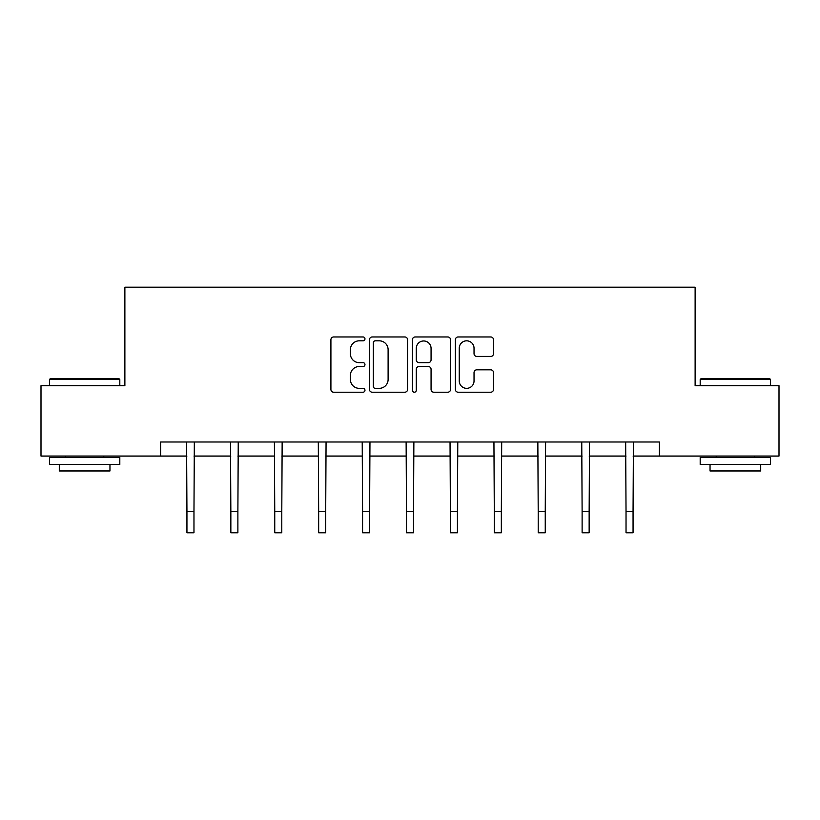 <?xml version="1.0" encoding="UTF-8"?>
<svg xmlns="http://www.w3.org/2000/svg" width="820" height="820" viewBox="0 0 820 820"><rect width="100%" height="100%" fill="white"/><g stroke="black" fill="none" stroke-linecap="round" stroke-linejoin="round"><path stroke-width="1.23" d="M364.972 338.896A1.937 1.937 0 0 0 363.034 336.958L333.678 336.958A2.768 2.768 0 0 0 330.911 339.716L330.911 389.449A2.768 2.768 0 0 0 333.678 392.216L363.034 392.216A1.937 1.937 0 0 0 364.972 390.279A1.937 1.937 0 0 0 363.034 388.342L359.232 388.342A8.846 8.846 0 0 1 350.396 379.506L350.396 375.365A8.846 8.846 0 0 1 359.232 366.519L363.034 366.519A1.937 1.937 0 0 0 364.972 364.582A1.937 1.937 0 0 0 363.034 362.655L359.232 362.655A8.846 8.846 0 0 1 350.396 353.809L350.396 349.668A8.846 8.846 0 0 1 359.232 340.823L363.034 340.823A1.937 1.937 0 0 0 364.972 338.896M490.739 356.433A2.768 2.768 0 0 0 493.507 353.676L493.507 339.716A2.768 2.768 0 0 0 490.739 336.958L458.144 336.958A2.768 2.768 0 0 0 455.377 339.716L455.377 389.449A2.768 2.768 0 0 0 458.144 392.216L490.739 392.216A2.768 2.768 0 0 0 493.507 389.449L493.507 372.598A2.768 2.768 0 0 0 490.739 369.83L476.789 369.83A2.768 2.768 0 0 0 474.032 372.598L474.032 380.952A7.39 7.39 0 0 1 466.641 388.342A7.39 7.39 0 0 1 459.251 380.952L459.251 348.213A7.39 7.39 0 0 1 466.641 340.823A7.39 7.39 0 0 1 474.032 348.213L474.032 353.676A2.768 2.768 0 0 0 476.789 356.433L490.739 356.433M160.617 456.063L41 456.063L41 385.697L124.876 385.697L124.876 287.184L695.124 287.184L695.124 385.697L779 385.697L779 456.063L659.382 456.063L659.382 441.99L160.617 441.99L160.617 456.063L186.939 456.063M407.581 339.716A2.768 2.768 0 0 0 404.824 336.958L372.218 336.958A2.768 2.768 0 0 0 369.461 339.716L369.461 389.449A2.768 2.768 0 0 0 372.218 392.216L404.824 392.216A2.768 2.768 0 0 0 407.581 389.449L407.581 339.716M415.176 336.958L447.781 336.958A2.768 2.768 0 0 1 450.539 339.716L450.539 389.449A2.768 2.768 0 0 1 447.781 392.216L433.831 392.216A2.768 2.768 0 0 1 431.064 389.449L431.064 369.287A2.768 2.768 0 0 0 428.306 366.519L419.051 366.519A2.768 2.768 0 0 0 416.283 369.287L416.283 390.279A1.937 1.937 0 0 1 414.356 392.216A1.937 1.937 0 0 1 412.419 390.279L412.419 339.716A2.768 2.768 0 0 1 415.176 336.958M193.971 456.063L230.85 456.063M237.882 456.063L274.751 456.063M281.793 456.063L318.662 456.063M325.704 456.063L362.573 456.063M369.605 456.063L406.484 456.063M413.516 456.063L450.395 456.063M457.427 456.063L494.296 456.063M501.338 456.063L538.207 456.063M545.249 456.063L582.118 456.063M589.149 456.063L626.029 456.063M633.06 456.063L659.382 456.063M375.263 340.823A1.937 1.937 0 0 0 373.325 342.76L373.325 386.415A1.937 1.937 0 0 0 375.263 388.342L379.26 388.342A8.846 8.846 0 0 0 388.106 379.506L388.106 349.668A8.846 8.846 0 0 0 379.26 340.823L375.263 340.823M431.064 348.356A7.39 7.39 0 0 0 423.673 340.966A7.39 7.39 0 0 0 416.283 348.356L416.283 359.888A2.768 2.768 0 0 0 419.051 362.655L428.306 362.655A2.768 2.768 0 0 0 431.064 359.888L431.064 348.356M186.581 441.99L186.939 511.711L193.971 511.711L194.33 441.99M186.939 511.711L186.939 532.816L193.971 532.816L193.971 511.711M50.286 378.655L118.961 378.655L119.812 379.506L49.446 379.506L50.286 378.655M84.624 464.509L49.446 464.509L49.446 457.468L119.812 457.468L119.812 464.509L84.624 464.509M109.962 464.509L109.962 470.977L59.296 470.977L59.296 464.509M701.038 378.655L769.713 378.655L770.554 379.506L700.188 379.506L701.038 378.655M735.376 464.509L700.188 464.509L700.188 457.468L770.554 457.468L770.554 464.509L735.376 464.509M760.704 464.509L760.704 470.977L710.038 470.977L710.038 464.509M230.492 441.99L230.85 511.711L237.882 511.711L238.241 441.99M230.85 511.711L230.85 532.816L237.882 532.816L237.882 511.711M274.403 441.99L274.751 511.711L281.793 511.711L282.152 441.99M274.751 511.711L274.751 532.816L281.793 532.816L281.793 511.711M318.303 441.99L318.662 511.711L325.704 511.711L326.063 441.99M318.662 511.711L318.662 532.816L325.704 532.816L325.704 511.711M362.214 441.99L362.573 511.711L369.605 511.711L369.963 441.99M362.573 511.711L362.573 532.816L369.605 532.816L369.605 511.711M406.125 441.99L406.484 511.711L413.516 511.711L413.874 441.99M406.484 511.711L406.484 532.816L413.516 532.816L413.516 511.711M450.036 441.99L450.395 511.711L457.427 511.711L457.785 441.99M450.395 511.711L450.395 532.816L457.427 532.816L457.427 511.711M493.937 441.99L494.296 511.711L501.338 511.711L501.696 441.99M494.296 511.711L494.296 532.816L501.338 532.816L501.338 511.711M537.848 441.99L538.207 511.711L545.249 511.711L545.597 441.99M538.207 511.711L538.207 532.816L545.249 532.816L545.249 511.711M581.759 441.99L582.118 511.711L589.149 511.711L589.508 441.99M582.118 511.711L582.118 532.816L589.149 532.816L589.149 511.711M625.67 441.99L626.029 511.711L633.06 511.711L633.419 441.99M626.029 511.711L626.029 532.816L633.06 532.816L633.06 511.711M49.446 385.697L49.446 379.506M65.487 457.468L65.487 456.063M103.771 457.468L103.771 456.063M119.812 385.697L119.812 379.506M700.188 385.697L700.188 379.506M716.229 457.468L716.229 456.063M754.513 457.468L754.513 456.063M770.554 385.697L770.554 379.506"/></g></svg>
